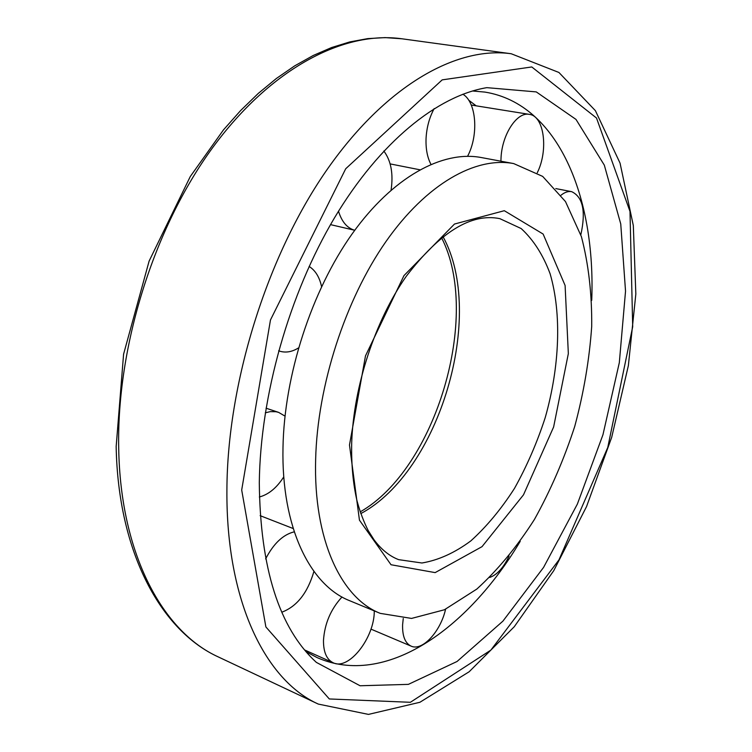 <?xml version="1.0" encoding="UTF-8"?>
<svg xmlns="http://www.w3.org/2000/svg" width="752" height="752" viewBox="0 0 752 752"><rect width="100%" height="100%" fill="white"/><g stroke="black" fill="none" stroke-linecap="round" stroke-linejoin="round"><path stroke-width="1.13" d="M315.652 459.115C317.494 385.466 345.234 299.869 385.842 241.712C426.572 183.535 475.79 156.388 513.691 163.579L542.671 176.4L565.485 201.574L581.399 236.636C588.553 263.999 591.984 293.91 591.711 326.349C589.399 359.512 583.749 392.854 574.744 426.384C564 459.397 550.558 490.436 534.409 519.491C516.953 546.826 497.758 570.025 476.843 589.06L444.385 609.778L411.532 618.426L380.249 613.369C341.248 598.178 313.293 539.767 315.652 459.115M380.249 613.369L349.708 600.726C310.021 585.225 281.267 527.199 282.987 447.656C284.247 375.004 311.591 290.864 352.209 233.797C392.948 176.729 442.618 150.221 481.205 157.525L513.691 163.579M259.299 482.652C260.371 395.599 289.219 293.806 334.555 217.732C380.051 141.686 437.824 95.711 486.845 87.655L536.261 91.904L575.985 119.408L604.317 165.139L620.748 223.964L625.532 291.174L619.319 362.652L602.954 434.75L577.357 504.113L543.574 567.412L502.909 621.143L457.056 661.487L408.374 684.367L360.067 685.758L316.338 662.371C279.199 628.258 260.183 568.352 259.299 482.652M472.472 90.983L484.955 92.092C558.351 103.964 595.744 197.475 591.73 300.302M520.224 541.327C467.509 629.706 385.165 687.695 317.175 657.624L306.102 651.749M468.684 100.166L475.941 105.665M430.943 164.321C427.286 157.365 425.66 148.689 426.064 138.283C426.685 127.379 429.392 117.491 434.167 108.598M462.865 94.216C476.58 102.244 478.798 135.247 467.575 156.284M500.907 161.201L501.048 157.553C502.186 134.082 517.15 111.587 529.342 114.37C544.288 115.949 548.565 150.268 537.276 172.734M471.269 105.045L529.342 114.37M561.095 195.163C564.761 192.211 568.286 191.046 571.661 191.657C582.95 196.968 586.005 211.359 580.826 234.84M509.095 556.048C503.549 567.685 497.091 574.819 489.731 577.451M445.579 609.223C440.644 631.464 422.295 651.523 411.09 646.118C405.121 643.223 402.292 636.089 402.602 624.724L403.26 618.492M374.27 610.897C374.618 637.583 348.749 670.906 333.108 662.728C326.594 659.466 323.388 652.003 323.482 640.328C324.638 623.596 330.814 609.148 342 596.985M265.625 558.905C273.568 543.555 283.109 534.531 294.258 531.833M313.922 571.388C307.671 592.839 296.974 606.441 281.84 612.203M265.306 412.82L270.269 411.626L275.956 411.72L278.635 412.387L284.999 416.119M283.795 476.834C276.764 487.832 268.614 494.553 259.346 496.987M309.128 266.443C315.361 270.4 319.506 277.121 321.565 286.606M298.488 347.932C292.161 351.851 285.995 352.961 280.007 351.259L278.644 350.789M383.84 151.02C391.049 160.721 393.465 173.75 391.087 190.096M330.523 224.632L354.747 230.281C347.189 228.147 341.775 221.793 338.503 211.209M349.483 444.987L365.491 355.875L403.974 275.608L454.49 224.04L504.31 210.701L543.132 234.06L565.1 285.459L568.343 353.59L553.622 426.995L523.495 494.835L482.023 546.657L435.154 572.61L391.031 564.743L359.447 520.158L349.483 444.987M499.845 218.653L521.155 228.542C533.403 239.747 543.047 254.815 550.097 273.728C561.866 314.026 559.657 366.779 545.219 417.623C537.031 442.778 526.776 466.381 514.462 488.433C501.17 509.123 486.629 526.616 470.837 540.895C454.603 552.908 438.303 560.278 421.928 562.994L398.673 559.657C389.583 556.189 381.396 549.59 374.101 539.88L368.264 530.677C363.874 522.057 360.152 512.244 357.106 501.246C353.036 483.856 351.24 464.332 351.701 442.665C353.609 386.133 375.192 320.606 406.183 276.416C440.07 232.077 471.288 212.816 499.845 218.653M442.966 236.57C486.065 314.806 439.563 471.542 360.772 513.625M241.693 490.003L270.476 319.948L345.713 168.749L442.185 79.872L531.777 66.956L596.505 118.017L629.988 211.415L632.705 326.706L607.766 447.468L558.962 559.883L490.859 650.113L410.376 702.293L329.301 698.956L265.879 626.942L241.693 490.003M226.907 490.144C227.245 383.821 266.593 257.325 325.719 171.55C385.015 85.653 456.52 45.966 511.238 53.759L558.924 72.474L595.405 110.676L620.052 163.128L633.306 225.468L635.835 294.032L628.371 365.613L611.686 437.354L586.541 506.585L553.763 570.646L514.255 626.736L469.154 671.762L419.889 702.283L368.471 714.4L318.293 704.079C265.823 680.598 226.042 601.901 226.907 490.144M118.713 448.7C116.494 347.358 153.652 228.411 212.374 148.022C271.275 67.558 344.378 30.653 401.906 38.784L385.099 37.6L367.69 38.625L349.83 41.915L331.623 47.526L313.227 55.488L294.775 65.809L276.416 78.452L258.312 93.389L240.621 110.553L223.504 129.842L190.284 176.523L149.122 261.076L123.591 354.164L116.165 446.481C118.064 552.541 161.144 631.013 218.484 657.013C163.363 632.178 120.555 555.164 118.713 448.7M441.537 237.698C481.515 315.163 435.944 468.759 360.18 511.896M511.238 53.759L401.906 38.784M318.293 704.079L218.484 657.013M419.795 169.764L390.138 163.898M571.661 191.657L555.794 188.583M411.09 646.118L370.952 629.114M333.108 662.728L304.607 649.963M293.205 528.543L260.136 515.656M278.635 412.387L266.048 408.186M280.007 351.259L278.625 350.846"/></g></svg>
